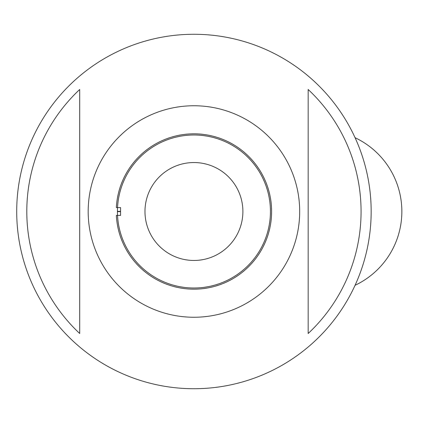 <?xml version="1.0" encoding="UTF-8"?>
<svg xmlns="http://www.w3.org/2000/svg" width="423" height="423" viewBox="0 0 423 423"><rect width="100%" height="100%" fill="white"/><g stroke="black" fill="none" stroke-linecap="round" stroke-linejoin="round"><path stroke-width="0.63" d="M193.935 135A76.5 76.5 0 0 0 117.435 211.5A76.5 76.5 0 0 0 193.935 288A76.5 76.5 0 0 0 270.434 211.5A76.5 76.5 0 0 0 193.935 135M193.935 388.726A177.226 177.226 0 0 0 371.161 211.5A177.226 177.226 0 0 0 193.935 34.274A177.226 177.226 0 0 0 16.709 211.5A177.226 177.226 0 0 0 193.935 388.726M308.171 89.496L308.171 333.504A167.138 167.138 0 0 0 308.171 89.496M193.935 317.25A105.75 105.75 0 0 0 299.685 211.5A105.75 105.75 0 0 0 193.935 105.75A105.75 105.75 0 0 0 88.185 211.5A105.75 105.75 0 0 0 193.935 317.25M79.698 333.504L79.698 89.496A167.138 167.138 0 0 0 79.698 333.504M193.935 133.821A77.679 77.679 0 0 0 116.351 207.582L120.566 207.582L120.566 215.418L116.351 215.418A77.679 77.679 0 0 0 193.935 289.179A77.679 77.679 0 0 0 271.614 211.5A77.679 77.679 0 0 0 193.935 133.821M193.935 260.457A48.957 48.957 0 0 0 242.892 211.5A48.957 48.957 0 0 0 193.935 162.543A48.957 48.957 0 0 0 144.978 211.5A48.957 48.957 0 0 0 193.935 260.457M120.566 211.368L117.435 211.368M117.435 211.632L120.566 211.632M355.066 285.298A81.597 81.597 0 0 0 355.066 137.702"/></g></svg>
